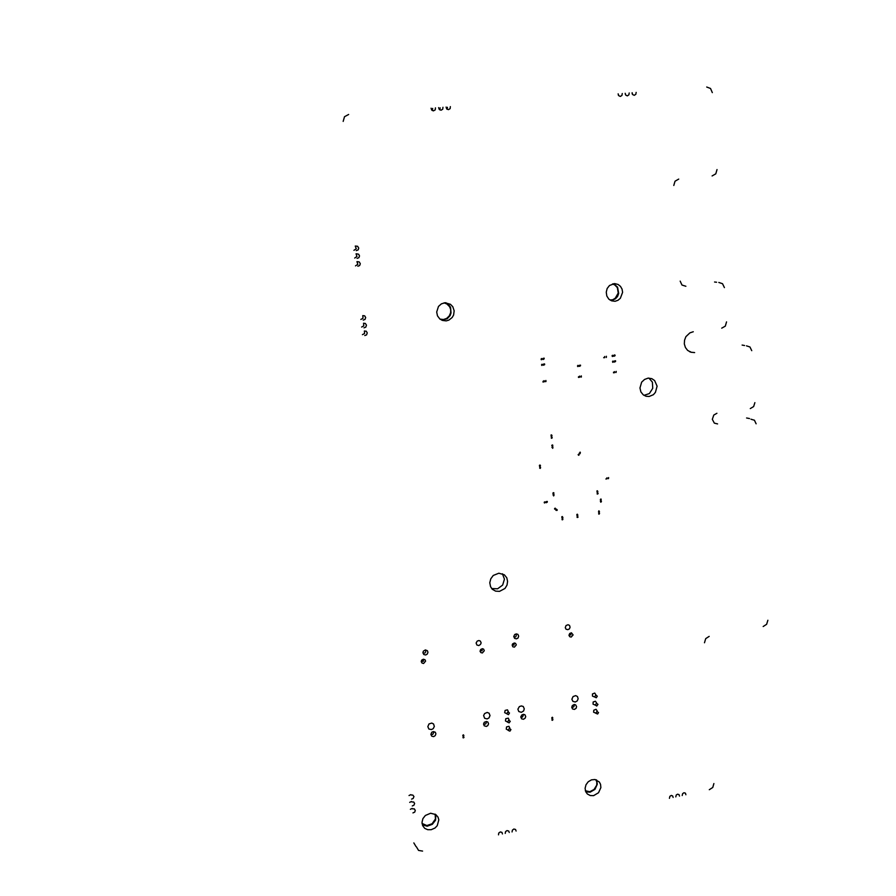 <?xml version="1.0" encoding="UTF-8"?>
<svg xmlns="http://www.w3.org/2000/svg" width="896" height="896" viewBox="0 0 896 896"><rect width="100%" height="100%" fill="white"/><g stroke="black" fill="none" stroke-linecap="round" stroke-linejoin="round"><path stroke-width="1.34" d="M551.331 435.59L550.984 435.042L551.656 435.053M551.141 435.568L551.219 434.874M551.275 436.374L551.902 435.837M551.208 436.475L551.947 435.736M551.622 436.498L551.062 435.971L552.003 435.758L551.622 436.498M551.421 438.155L552.048 437.618M551.712 437.595L551.376 438.133L552.182 437.954L551.712 437.595M551.354 438.245L552.093 437.517M551.768 438.278L551.208 437.741L552.115 437.517L551.768 438.278M613.57 372.187L613.536 372.758M613.962 372.456L613.48 372.87M614.41 372.646L614.488 371.683M614.186 372.21L614.678 372.534L614.578 371.717L614.186 372.21M614.376 372.77L614.522 371.571M616.078 372.434L616.157 371.47M616.045 372.546L616.19 371.347M598.562 712.51L597.598 714.045L595.974 713.362L596.87 711.491L598.562 712.51M597.274 696.226L596.31 697.771L594.642 696.931L595.829 695.128L597.274 696.226M597.923 704.379L596.702 705.992L595.28 705.04L596.478 703.282L597.923 704.379M546.773 501.85L547.355 501.48L547.277 502.152M546.762 501.838L547.277 501.435M546.538 502.398L546.358 501.693M546.168 502.6L546.146 501.693L546.515 502.387M546.123 502.712L546.403 501.581M545.899 502.208L546.47 501.614L546.56 502.6L545.899 502.208M544.477 502.858L544.667 501.95M544.858 502.365L544.387 502.018L544.454 502.858L544.835 502.354M544.421 502.97L544.712 501.838M544.208 502.466L544.757 501.861L544.824 502.902L544.208 502.466M614.936 354.962L615.093 355.701M614.062 356.149L614.13 355.186M614.387 355.634L613.928 355.264L613.995 356.126L614.387 355.634M614.029 356.272L614.163 355.062M613.749 355.723L614.286 355.118L614.354 356.182L613.749 355.723M612.394 356.362L612.461 355.398M612.707 355.846L612.248 355.477L612.326 356.339L612.707 355.846M612.36 356.485L612.494 355.275M612.069 355.925L612.64 355.354L612.718 356.35L612.069 355.925M552.384 717.349L551.891 717.629M552.115 717.786L552.418 717.259M551.813 717.707L552.406 717.237M551.97 718.48L552.742 718.032M552.339 717.987L552.026 718.525L552.339 717.987M551.88 718.558L552.821 717.954M552.395 718.626L551.846 718.155L552.787 717.92L552.395 718.626M552.104 720.16L552.877 719.701M552.485 719.667L552.104 720.16L552.485 719.667M552.026 720.238L552.966 719.634M552.541 720.306L551.992 719.835L552.933 719.6L552.541 720.306M444.114 302.848L446.869 303.968L449.534 306.634L450.688 309.456L450.643 312.626L449.198 315.918L446.634 318.394L443.363 319.547L439.958 319.043M606.402 478.643L605.864 479.024M606.816 478.811L606.973 477.893M606.626 478.397L607.085 478.744L607.029 477.915L606.626 478.397M606.771 478.923L607.006 477.77M608.474 478.565L608.63 477.635M608.429 478.677L608.664 477.523M595.93 779.755L596.882 782.242L596.691 785.131L594.104 789.466L589.77 791.706L585.357 790.731M579.006 377.003L578.502 377.418L578.469 376.712L578.514 377.418M579.454 377.194L579.544 376.23M579.23 376.746L579.667 377.149L579.645 376.275L579.23 376.746M579.421 377.317L579.578 376.107M581.146 376.981L581.235 376.006M580.922 376.533L581.358 376.936L581.314 376.04L580.922 376.533M581.112 377.093L581.269 375.894M562.173 517.205L561.814 516.712L562.486 516.678M561.949 517.171L562.296 516.544M562.083 517.966L562.766 517.451M562.408 517.429L562.083 517.966L562.867 517.776L562.408 517.429M562.005 518.056L562.822 517.362M562.464 518.09L561.882 517.63L562.822 517.35L562.464 518.09M562.218 519.702L562.901 519.198M562.15 519.792L562.968 519.098M562.598 519.837L562.05 519.322L562.968 519.098L562.598 519.837M570.875 634.906L570.774 633.662M569.8 635.096L569.699 633.853M514.136 645.042L514.035 643.787M513.038 645.243L512.938 643.989M580.474 365.075L580.541 365.814M579.802 366.05L579.566 365.299M579.488 366.274L579.421 365.322L579.779 366.05M579.454 366.397L579.6 365.187M579.174 365.837L579.734 365.254L579.746 366.341L579.174 365.837M577.797 366.486L577.875 365.512M577.763 366.61L577.909 365.4M577.472 366.061L578.066 365.49L578.088 366.52L577.472 366.061M648.883 378.134L652.366 382.11L652.792 388.304L649.398 393.546L644.022 395.394M613.648 283.674L617.613 287.168L618.632 293.384L617.523 296.419L615.474 298.827L611.173 300.653M435.781 814.531L435.534 820.131L432.376 824.275L427.157 826.19L422.318 824.757M596.624 779.99L597.296 784.213L594.944 789.354L590.128 792.187L585.738 791.795M445.838 302.736L448.448 304.405L450.531 307.384L451.069 312.95L450.083 315.616L447.261 318.707L441.806 320.186M502.477 573.798L504.504 579.13L502.678 585.099L497.65 588.795L491.658 588.515M716.565 282.251L714.504 282.027M690.446 351.68L689.662 351.747M744.632 345.509L742.09 345.083M749.538 418.589L746.536 417.928M413.829 842.968L415.979 846.541M412.216 808.382L410.424 809.267M411.522 801.438L409.718 802.357M410.85 794.595L409.035 795.502M364.426 330.982L364.56 333.547L362.421 334.667M363.586 323.277L363.754 325.875L361.648 327.006M362.813 315.627L363.026 318.27L360.875 319.402M356.955 261.621L357.806 264.32L355.454 265.832M356.014 253.758L356.989 256.525L354.67 258.059M355.219 246.019L356.261 248.786L353.886 250.342M432.656 108.45L432.309 110.533M440.115 107.867L439.779 109.894M447.462 107.307L447.16 109.334M618.341 94.181L618.386 95.178M625.296 93.643L625.352 94.517M632.15 93.117L632.229 93.934M649.174 396.469L646.038 396.267L643.238 394.845L640.853 391.843L639.957 387.968L641.682 382.166L644.549 379.4L648.189 378.168L651.896 378.717L654.662 380.621L657.059 386.221L655.469 392.336L653.352 394.677L649.174 396.469M615.07 301.224L611.621 300.832L608.888 299.141L606.816 296.027L606.211 292.219L607.174 288.456L609.549 285.466L614.656 283.606L618.15 284.469L620.536 286.384L622.093 289.117L622.619 292.298L620.413 298.29L617.982 300.283L615.07 301.224M594.227 696.808L592.446 696.125L592.525 693.941L594.765 693.09L595.885 694.714M594.854 704.939L593.018 704.11L593.186 702.061L595.426 701.221L596.523 702.845M595.482 713.048L593.656 712.208L593.835 710.17L596.075 709.33L597.173 710.976M431.245 829.752L427.739 829.752L424.704 828.318L422.677 825.698L422.005 822.248L422.946 818.574L425.342 815.483L430.595 813.21L435.77 814.531L438.054 817.174L438.805 819.829L437.226 825.686L435.03 828.005L431.245 829.752M593.634 795.614L590.184 795.547L587.283 793.957L585.726 791.762L585.077 788.334L585.973 784.762L588.246 781.749L591.438 779.89L594.933 779.554L599.267 781.928L600.555 784.347L600.835 787.595L598.472 792.758L593.634 795.614M446.253 320.88L442.546 320.477L439.813 318.931L437.494 315.862L436.643 312.01L438.458 306.398L441.381 303.811L445.077 302.736L450.498 304.349L452.771 306.779L454.126 310.778L453.578 315.011L452.189 317.498L448.918 320.118L446.253 320.88M574.403 709.442L572.51 708.938L571.794 707.246L572.32 705.645L574.202 704.514L575.702 704.894L576.61 706.642L576.117 708.299L574.403 709.442M523.51 719.264L521.629 718.816L520.845 716.856L521.909 714.874L523.477 714.291L524.955 714.795L525.75 716.598L525.19 718.189L523.51 719.264M433.653 736.613L431.715 736.176L430.864 734.384L431.794 732.301L433.373 731.584L435.366 732.312L435.949 733.88L435.277 735.638L433.653 736.613M486.27 726.454L484.131 725.782L483.571 723.89L484.322 722.333L486.371 721.448L487.838 722.053L488.533 723.89L487.715 725.67L486.27 726.454M507.248 721.84L505.456 720.899L505.826 718.682L508.2 718.133L509.107 719.902M507.965 730.072L506.184 729.131L506.565 726.914L508.939 726.365L509.846 728.146M521.382 712.32L518.75 711.547L517.933 709.206L519.31 706.653L521.326 705.891L523.242 706.541L524.272 708.87L523.555 710.92L521.382 712.32M575.288 701.982L572.846 701.333L571.917 699.171L573.07 696.55L575.691 695.643L577.438 696.562L578.122 698.813L577.203 700.874L575.288 701.982M571.2 637L569.789 636.698L569.016 635.219L569.699 633.483L571.379 632.834L573.059 634.883L571.2 637M516.466 638.859L514.64 638.422L513.789 636.507L514.786 634.491L516.32 633.864L517.832 634.334L518.706 636.138L517.955 638.042L516.466 638.859M567.885 629.72L566.048 629.25L565.275 627.603L566.082 625.542L568.086 624.781L569.475 625.453L570.08 627.211L569.397 628.846L567.885 629.72M431.379 729.568L428.893 728.997L427.784 726.678L428.994 723.99L431.76 723.072L433.597 724.024L434.325 726.443L433.205 728.627L431.379 729.568M423.606 663.454L421.994 663.074L421.254 661.562L421.691 660.173L423.338 659.187L425.029 659.814L425.544 661.136L423.606 663.454M425.667 654.998L423.763 654.55L422.878 652.758L423.382 651.123L425.331 649.936L427.347 650.664L427.963 652.243L427.314 654.024L425.667 654.998M514.405 647.181L512.859 646.8L512.154 645.176L512.658 643.843L514.304 642.97L515.57 643.373L516.286 644.896L514.405 647.181M499.52 591.416L495.6 591.181L492.285 589.221L490.515 586.656L489.765 582.747L490.75 578.771L493.282 575.49L498.826 573.216L504.314 574.84L506.755 577.819L507.629 581.392L507.002 585.133L504.986 588.414L499.52 591.416M506.52 713.597L504.717 712.656L505.075 710.438L507.45 709.878L508.379 711.648M487.122 718.883L484.579 718.234L483.638 715.579L484.59 713.574L487.222 712.421L489.126 713.194L490.034 715.557L488.981 717.875L487.122 718.883M482.35 652.926L480.872 652.613L480.077 651.269L480.648 649.477L482.35 648.693L483.605 649.174L484.254 650.72L482.35 652.926M478.845 645.546L476.907 645.042L476.134 643.003L477.254 641.043L478.856 640.517L480.346 641.088L481.107 642.936L480.536 644.504L478.845 645.546M636.115 92.422L635.824 94.349L634.29 95.312L632.598 94.562L632.072 92.736M629.227 92.96L628.925 94.864L627.312 95.816L625.699 95.077L625.15 93.274M622.227 93.498L621.936 95.424L620.39 96.387L618.688 95.637L618.162 93.811M450.397 106.68L450.117 108.674L448.403 109.682L446.611 108.864L446.051 107.016M443.005 107.251L442.702 109.222L441.067 110.208L439.208 109.413L438.626 107.587M435.49 107.834L435.21 109.827L433.462 110.835L431.693 110.006L431.122 108.158M348.678 114.498L344.534 116.693L343.19 121.352M355.768 246.075L357.661 246.333L358.725 248.08L358.12 249.917L356.227 250.645M356.552 253.837L358.624 254.251L359.464 255.875L358.848 257.69L357.011 258.406M357.347 261.677L359.285 261.957L360.293 263.738L359.666 265.53L357.806 266.224M362.79 315.638L364.627 315.84L365.702 317.509L365.042 319.48L363.238 320.141M363.563 323.277L365.389 323.512L366.442 325.181L365.77 327.13L364.011 327.79M364.336 331.016L366.195 331.229L367.259 332.909L366.576 334.846L364.795 335.496M411.163 795.032L412.888 795.054L413.907 796.6L413.146 798.448L411.566 799.086M411.858 801.92L413.773 802.077L414.568 803.499L413.986 805.146L412.272 805.974M412.563 808.875L414.277 808.898L415.307 810.443L414.725 812.09L412.966 812.918M416.394 846.821L418.589 850.438L422.531 851.066M498.49 834.826L498.758 833L500.304 831.936L501.95 832.406L502.454 833.974M505.266 833.381L505.534 831.6L507.069 830.536L508.715 830.984L509.242 832.53M512.109 831.914L512.366 830.122L513.89 829.046L515.536 829.472L516.062 831.074M669.402 798.28L669.838 796.286L671.272 795.469L672.683 795.962L673.131 797.485M675.752 796.925L676.211 794.954L677.634 794.147L679.034 794.629L679.482 796.13M682.17 795.547L682.606 793.576L684.018 792.747L685.418 793.218L685.877 794.763M709.262 789.757L712.712 787.483L713.933 783.496M704.502 642.734L705.746 638.68L709.24 636.44M763.224 626.517L766.651 624.31L767.883 620.29M756.134 423.752L754.488 420.224L750.971 419.182M717.562 423.942L714.314 423.147L712.298 419.328L713.798 415.016L716.878 413.325M750.333 408.621L753.67 406.594L754.869 402.651M751.733 350.627L749.986 346.942L746.525 345.901M694.613 352.565L690.917 352.251L687.602 350.37L685.429 347.525L684.365 343.986L684.544 340.2L685.933 336.672L689.886 332.842L693.246 331.744M721.706 328.205L725.278 326.088L726.555 321.877M724.416 287.627L722.557 283.685L718.827 282.498M685.866 286.283L681.957 284.995L680.165 281.109M673.77 185.494L675.069 181.171L678.754 179.077M712.13 175.93L715.77 173.858L717.058 169.557M712.264 92.579L710.483 88.536L706.664 87.013M543.57 381.618L542.998 381.987L543.066 381.293M543.066 382.032L543.043 381.293M544.018 381.808L544.118 380.834M543.794 381.36L544.275 381.73L544.186 380.856L543.794 381.36M544.454 381.27L543.861 381.842L543.872 380.766L544.454 381.27M543.984 381.92L544.152 380.71M545.731 381.584L545.832 380.61M545.507 381.136L545.989 381.506L545.899 380.632L545.507 381.136M545.698 381.696L545.866 380.486M552.843 447.664L552.765 448.358M552.07 447.395L552.709 446.858M552.026 447.496L552.776 446.768M552.373 446.746L552.933 447.272L551.992 447.485L552.373 446.746M551.925 445.626L552.563 445.088M552.283 445.648L552.597 445.099L551.802 445.334L552.283 445.648M551.88 445.726L552.63 444.998M552.227 444.976L552.787 445.502L551.846 445.715L552.227 444.976M556.73 509.88L557.357 509.97L556.853 510.462M555.912 510.138L556.494 509.342M555.856 510.238L556.506 509.208M555.912 509.499L556.674 509.398L556.136 510.261L555.912 509.499M554.602 509.074L555.162 508.256M554.568 509.186L555.218 508.155M554.613 508.446L555.374 508.346L554.837 509.208L554.613 508.446M435.109 814.117L435.411 819L432.141 823.76L426.854 825.586L422.05 823.435M579.858 452.805L580.026 452.133L580.429 452.637M579.835 452.794L580.16 452.144M579.701 453.734L579.656 453.018M579.858 453.141L579.275 453.197L579.802 453.768L579.835 453.141M579.667 453.835L579.69 452.906M579.443 453.69L579.701 452.906L580.182 453.622L579.443 453.69M578.614 455.146L578.57 454.429M578.771 454.563L578.189 454.608L578.715 455.179L578.771 454.563M578.581 455.258L578.592 454.328M578.357 455.101L578.558 454.306L579.096 455.045L578.357 455.101M612.483 283.92L614.936 285.062L617.288 287.627L618.24 293.048L615.306 298.2L612.842 299.69L610.053 300.048M553.997 495.354L553.661 495.992M553.179 495.074L553.862 494.558M553.56 495.107L553.851 494.547L553.112 494.715L553.56 495.107M553.123 495.163L553.93 494.469M553.504 494.435L554.086 494.906L553.179 495.197L553.504 494.435M553.034 493.315L553.717 492.8M553.414 493.349L553.739 492.811L552.944 493.002L553.414 493.349M552.978 493.416L553.784 492.71M553.358 492.677L553.941 493.147L552.955 493.405L553.358 492.677M543.648 358.602L544.208 358.221L544.152 358.915M543.626 358.59L544.085 358.165M544.04 358.87L544.062 358.288M543.088 359.386L543.166 358.4M543.413 358.859L542.942 358.478L542.987 359.33L543.413 358.859M543.054 359.498L543.2 358.277M542.763 358.938L543.301 358.322L543.39 359.408L542.763 358.938M541.363 359.598L541.453 358.613M541.33 359.71L541.475 358.501M541.038 359.162L541.654 358.602L541.621 359.666L541.038 359.162M598.808 511.482L599.122 510.955M598.595 511.448L598.909 510.81M598.718 512.243L599.379 511.728M599.043 511.706L598.696 512.232L599.469 512.086L599.043 511.706M598.651 512.333L599.435 511.627M599.088 512.366L598.517 511.907L599.469 511.638L599.088 512.366M598.853 513.968L599.514 513.453M598.786 514.058L599.57 513.363M599.222 514.102L598.651 513.643L599.57 513.352L599.222 514.102M539.426 465.349L540.142 465.125M539.818 465.662L539.907 464.979M539.739 466.435L540.4 465.909M539.672 466.536L540.456 465.819M540.109 466.57L539.504 466.155L540.389 465.786L540.109 466.57M539.885 468.205L540.557 467.678M539.818 468.306L540.613 467.589M540.254 468.339L539.65 467.925L540.534 467.555L540.254 468.339M597.262 491.411L596.915 490.874L597.565 490.874M597.05 491.378L597.341 490.728M597.173 492.173L597.822 491.646M597.106 492.262L597.878 491.546M597.531 492.296L596.96 491.837L597.867 491.546L597.531 492.296M597.307 493.909L597.957 493.382M597.621 493.371L597.285 493.898L598.069 493.718L597.621 493.371M597.24 493.998L598.013 493.293M597.666 494.032L597.128 493.517L598.046 493.304L597.666 494.032M423.45 661.259L423.326 659.994M422.318 661.461L422.195 660.195M486.55 721.459L485.89 723.811L483.56 724.416M433.675 732.603L432.757 734.362L430.864 734.283M425.51 650.026L425.701 651.918M425.197 652.893L423.55 653.184M574.37 704.502L573.888 706.72L571.816 707.56M523.242 715.378L522.514 716.979L520.845 717.226M604.173 357.358L603.691 357.773M604.632 357.549L604.699 356.574M604.598 357.672L604.733 356.462M606.312 357.336L606.379 356.362M606.278 357.459L606.413 356.25M615.037 361.166L615.563 360.774L615.53 361.48M615.014 361.166L615.462 360.741M614.499 361.939L614.566 360.976M614.813 361.424L614.275 361.222L614.768 361.715M614.466 362.062L614.6 360.853M614.174 361.502L614.746 360.931L614.824 361.917L614.174 361.502M612.819 362.152L612.898 361.189M613.144 361.637L612.685 361.267L612.718 362.096L613.144 361.637M612.786 362.275L612.92 361.066M612.506 361.715L613.077 361.144L613.11 362.186L612.506 361.715M516.074 634.01L516.23 635.88M515.738 636.832L514.158 637.112M482.126 650.765L482.003 649.51M481.006 650.966L480.894 649.712M544.555 363.888L544.622 364.638M544.51 364.594L544.544 364.011M543.558 365.098L543.637 364.123M543.883 364.582L543.413 364.202L543.491 365.075L543.883 364.582M543.525 365.221L543.67 364M543.234 364.661L543.805 364.067L543.861 365.131L543.234 364.661M541.834 365.322L541.923 364.336M541.8 365.434L541.957 364.224M541.509 364.885L542.102 364.302L542.091 365.389L541.509 364.885M601.306 501.738L600.802 502.242M600.533 501.469L601.182 500.942M600.891 501.491L601.227 500.965L600.466 501.11L600.891 501.491M600.477 501.558L601.25 500.853M600.835 500.83L601.429 501.234L600.533 501.592L600.835 500.83M600.398 499.733L601.048 499.206M600.477 499.755L601.138 499.274L600.466 499.744M600.342 499.822L601.115 499.117M600.701 499.094L601.25 499.61L600.331 499.822L600.701 499.094M510.978 729.557L509.902 731.147L508.301 730.408L509.309 728.493L510.978 729.557M509.51 713.026L508.435 714.627L506.8 713.81L507.83 711.962L509.51 713.026M510.238 721.302L509.174 722.893L507.562 722.154L508.57 720.238L510.238 721.302M463.411 734.877L462.896 735.146M462.974 736.008L463.814 735.571M462.885 736.075L463.904 735.504M463.434 736.176L462.84 735.75L463.826 735.448L463.434 736.176M463.142 737.71L463.971 737.274M463.826 737.206L463.31 737.8L463.814 737.206M463.042 737.778L464.061 737.206M463.602 737.878L463.03 737.397L464.027 737.173L463.602 737.878M576.778 514.562L577.472 514.338M577.158 514.864L577.27 514.203M577.069 515.626L577.741 515.11M577.394 515.088L577.069 515.626L577.83 515.469L577.394 515.088M577.002 515.715L577.808 515.01M577.45 515.749L576.867 515.29L577.797 515.01L577.45 515.749M577.203 517.362L577.886 516.846M577.528 516.824L577.214 517.362L577.987 517.171L577.528 516.824M577.136 517.451L577.942 516.757M577.584 517.485L577.013 517.026L577.942 516.746L577.584 517.485"/></g></svg>
